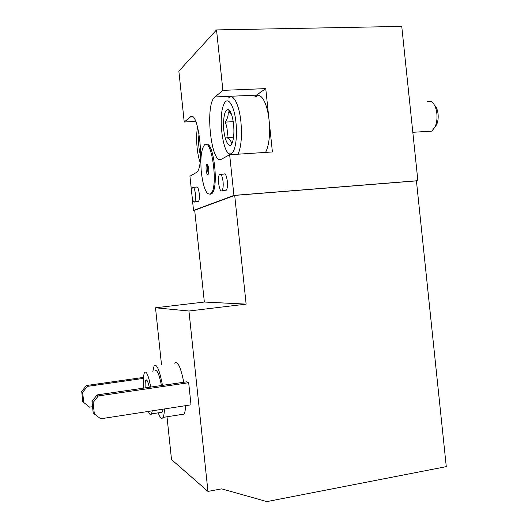 <?xml version="1.0" encoding="UTF-8"?>
<svg xmlns="http://www.w3.org/2000/svg" width="528" height="528" viewBox="0 0 528 528"><rect width="100%" height="100%" fill="white"/><g stroke="black" fill="none" stroke-linecap="round" stroke-linejoin="round"><path stroke-width="0.79" d="M446.285 466.64L416.427 180.88L234.696 195.413L246.127 304.121L188.945 311.012L207.959 491.41L221.628 488.855L266.897 501.6L446.285 466.64M167 416.777L171.514 459.578L207.959 491.41M94.334 413.959L93.179 412.738L91.984 401.405L97.099 394.904L186.661 381.836L188.681 382.714L191.011 404.837L100.703 418.79L94.334 413.959L93.119 402.514L98.287 395.947L188.681 382.714M185.651 405.662C185.44 409.807 184.899 412.619 184.015 414.097L181.916 414.817L181.487 414.493M174.623 363.172C177.553 360.367 180.602 366.729 183.784 382.252M161.535 364.987L155.503 307.791L188.945 311.012M155.503 307.791L204.349 302.036L246.127 304.121M204.349 302.036L194.687 210.283L234.696 195.413M194.693 210.342L193.538 210.441L192.113 196.924M191.783 193.789L189.935 176.22L197.003 172.141C204.956 164.868 198.059 108.715 190.285 117.058L184.226 122.021L195.769 121.42M184.226 122.021L178.86 71.128L216.526 29.918L401.755 26.4L417.872 180.682L233.93 195.386L229.654 154.744L272.408 151.965L265.756 88.605L256.456 95.139L254.839 96.809M265.756 88.605L222.889 90.367L216.526 29.918M193.472 187.321L196.409 187.097C197.604 186.41 198.541 188.549 199.228 193.519C199.571 197.525 199.327 200.185 198.495 201.498L197.624 201.564M220.816 174.332L223.819 174.115C225.344 173.151 226.512 175.507 227.317 181.163C227.693 185.605 227.363 188.615 226.327 190.192L225.08 190.291M193.538 210.441L233.93 195.386M222.889 90.367L214.276 97.508C204.778 106.946 211.543 165.739 221.404 159.205L229.654 154.744M206.217 144.52C213.457 140.21 219.067 186.971 212.065 193.459L209.979 194.37M416.44 181.038L417.872 180.682M158.235 412.83C160.149 417.945 161.759 419.463 163.073 417.397C163.845 415.925 164.307 413.107 164.439 408.943M162.492 385.361C159.456 369.692 156.644 363.244 154.044 366.023L152.843 371.422M160.301 412.513L162.109 412.229L162.928 409.174M161.456 385.513C159.067 373.712 156.875 368.92 154.895 371.138M148.348 411.431C149.635 414.553 150.698 415.364 151.543 413.873L152.288 410.817M150.751 387.077C148.421 375.223 146.329 370.399 144.474 372.603C143.425 375.065 143.2 380.226 143.801 388.093M149.266 387.295C148.335 382.985 147.411 380.53 146.513 379.916L145.741 380.312C145.193 381.52 145.009 384.047 145.18 387.889M92.545 406.705L89.569 407.154L82.804 401.729L81.715 391.42L86.394 385.526L87.377 386.384L143.51 378.385M86.394 385.526L143.563 377.395M83.761 402.739L82.658 392.337L87.377 386.384M81.715 391.42L82.658 392.337M97.099 394.904L98.287 395.947M91.984 401.405L93.119 402.514M201.373 172.762C203.59 189.07 206.818 196 211.061 193.538C218.671 186.153 211.279 135.313 204.138 145.385C201.128 150.163 200.204 159.291 201.373 172.762M206.131 170.247C206.804 174.517 207.61 175.679 208.534 173.732C209.081 169.442 208.633 166.327 207.187 164.38C206.224 164.551 205.867 166.505 206.131 170.247M208.699 172.894C208.19 172.814 207.814 171.831 207.57 169.943C207.405 167.647 207.61 166.36 208.19 166.096M255.908 96.763C260.726 91.522 267.386 102.901 269.082 120.292C270.29 134.6 269.122 145.306 265.584 152.414M200.561 155.483C199.129 150.566 198.469 144.982 198.587 138.739L199.056 133.597M200.053 162.162C196.825 153.483 195.611 136.099 197.63 126.971M233.567 124.285C234.194 130.918 233.944 136.488 232.808 141.002C229.733 153.351 222.592 137.636 223.595 121.493C224.156 113.005 225.779 109.058 228.466 109.652C230.868 111.243 232.564 116.12 233.567 124.285M231.383 143.141C231.264 141.174 229.753 139.313 226.862 137.564C227.819 132.304 227.278 127.149 225.232 122.1C227.575 118.628 228.525 115.177 228.083 111.745L230.564 113.441M235.983 122.714C237.706 138.059 234.92 153.523 230.67 153.833C223.159 156.255 217.76 116.747 223.846 104.379C227.469 95.218 234.26 104.881 235.983 122.714M228.584 97.964C232.954 92.69 239.184 104.214 240.907 121.783C242.154 136.244 241.19 147.048 238.009 154.202M230.419 154.691L229.878 153.826M427.04 101.713L431.053 101.482C434.122 103.257 436.055 107.283 436.861 113.566C437.316 118.549 436.748 122.945 435.171 126.753L431.818 131.142L427.739 131.393M434.438 105.098C436.366 106.894 437.573 109.87 438.075 114.022C438.431 117.968 437.983 121.453 436.722 124.483L434.94 127.248M233.541 137.174L226.862 137.564M233.237 121.678L225.232 122.1M230.287 111.632L229.627 111.665M223.054 181.487C223.423 185.929 223.106 188.938 222.09 190.522C219.529 194 216.922 177.157 219.589 174.418C221.087 173.461 222.242 175.811 223.054 181.487M195.4 193.816C195.749 197.828 195.512 200.495 194.693 201.802C192.674 204.58 190.502 189.499 192.614 187.387C193.789 186.701 194.72 188.846 195.4 193.816M256.456 95.139L214.85 96.947M192.713 116.932L190.285 117.058M184.015 414.097L163.073 417.397M162.109 412.229L151.543 413.873M146.81 380.16L145.741 380.312M212.065 193.459L211.061 193.538M208.118 165.865L207.187 164.38M230.624 113.401L228.466 109.652M230.67 153.833L231.535 154.618M412.817 132.297L431.818 131.142M436.722 124.483L435.171 126.753M222.09 190.522L226.327 190.192M194.693 201.802L198.495 201.498"/></g></svg>
